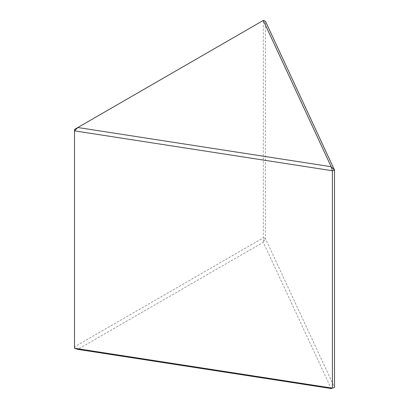 <?xml version="1.0" encoding="UTF-8"?>
<svg xmlns="http://www.w3.org/2000/svg" width="409" height="409" viewBox="0 0 409 409"><rect width="100%" height="100%" fill="white"/><g stroke="black" fill="none" stroke-linecap="round" stroke-linejoin="round"><path stroke-width="0.31" stroke-dasharray="2.04 1.53" d="M74.499 348.248L74.499 346.842L77.828 349.358L263.289 242.286L331.172 388.55L334.501 387.441L265.4 238.549L265.4 21.156L263.289 20.45L263.289 237.849L74.499 346.842L74.499 129.443L263.289 20.45M263.289 237.849L265.4 238.549L263.289 242.286L263.289 237.849"/><path stroke-width="0.61" d="M263.289 20.45L77.828 127.521L331.172 166.714L263.289 20.45L265.4 21.156L334.501 170.042L334.501 387.441L332.389 388.146L332.389 170.747L74.499 130.849L74.499 348.248L332.389 388.146L331.172 388.55L77.828 349.358L74.499 348.248M77.828 127.521L74.499 129.443L74.499 130.849L77.828 127.521M331.172 166.714L332.389 170.747L334.501 170.042L331.172 166.714"/></g></svg>
